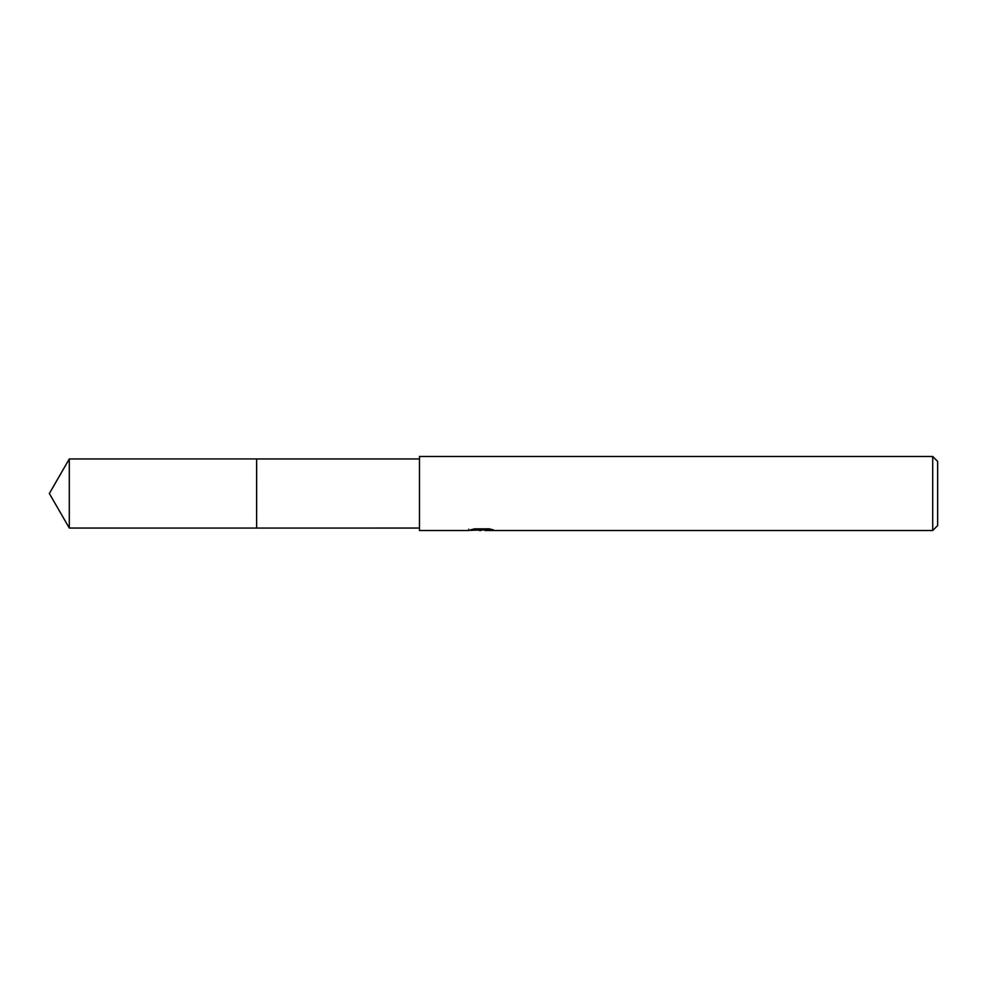 <?xml version="1.0" encoding="UTF-8"?>
<svg xmlns="http://www.w3.org/2000/svg" width="987" height="987" viewBox="0 0 987 987"><rect width="100%" height="100%" fill="white"/><g stroke="black" fill="none" stroke-linecap="round" stroke-linejoin="round"><path stroke-width="1.48" d="M419.475 528.045L256.62 528.057L256.632 458.955L419.475 458.955M256.62 528.045L256.62 458.955L256.62 528.057L69.3 528.045L69.3 458.955L256.62 458.943M484.938 529.933L476.857 530.155M481.162 530.512L479.411 530.512M932.715 530.512L932.715 456.487L937.65 461.422L937.65 525.577L932.715 530.512L485.086 530.512L484.938 529.254L486.788 528.835M468.825 529.205L468.566 530.512L419.475 530.512L419.475 456.487L932.715 456.487M468.825 530.438L482.643 529.809L470.811 529.809L474.661 528.847L489.268 528.835L493.5 529.92L484.938 530.488M482.643 528.835L482.643 529.809M482.643 529.279L484.938 529.279M69.3 458.955L49.35 493.5L69.3 528.045"/></g></svg>
